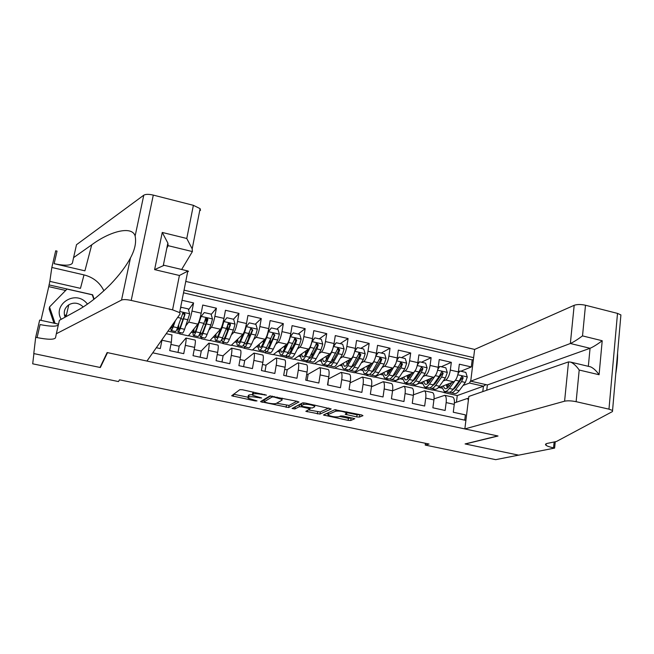 <?xml version="1.0" encoding="UTF-8"?>
<svg xmlns="http://www.w3.org/2000/svg" width="654" height="654" viewBox="0 0 654 654"><rect width="100%" height="100%" fill="white"/><g stroke="black" fill="none" stroke-linecap="round" stroke-linejoin="round"><path stroke-width="0.98" d="M266.448 395.139L242.495 389.768L239.854 389.653L231.663 395.776L255.256 400.935L257.022 400.886L248.054 398.163L248.7 397.052C250.032 396.52 252.779 396.651 256.957 397.444L261.641 397.992L252.55 395.22L253.221 394.051C254.594 393.495 257.406 393.626 261.657 394.436L266.448 395.139M66.381 315.154L64.55 315.604M356.749 416.917L359.447 417.064L362.97 415.666L361.646 414.955L334.791 409.715L323.419 415.012L348.1 420.367L350.716 420.514L354.811 418.691L343.383 416.108L340.734 415.96L338.788 416.786C335.085 417.17 331.513 416.614 328.063 415.118L328.12 414.546L335.657 411.211C339.41 410.786 343.072 411.35 346.628 412.895L345.198 414.293L356.749 416.917L357.068 414.791L360.37 414.693M465.092 443.935L518.597 455.143L495.707 459.656L425.206 445.063L429.049 444.041L119.535 379.827L118.456 381.568L32.7 363.82L33.902 353.601L100.356 367.523L107.501 352.637L497.727 435.94L465.092 443.935M298.878 402.128L297.366 401.368L269.75 395.972L260.521 401.638L288.692 407.532L298.911 401.932M305.23 403.036L331.186 408.954L319.953 414.08L305.835 411.325L310.127 408.824L301.821 406.878L299.189 406.747L294.897 408.954L292.068 408.505L302.54 402.897L305.23 403.036M460.825 371.235L471.313 366.951L459.345 364.188L458.372 371.913L450.336 370.074C449.445 375.322 447.9 378.633 445.693 380.007L443.167 381.02M441.237 366.755L451.325 362.341L439.226 359.553L438.213 367.303L430.087 365.447C429.179 370.72 427.667 374.063 425.541 375.461L423.024 376.557M421.438 362.234L431.125 357.689L418.895 354.869L417.832 362.651L409.617 360.779C408.693 366.077 407.205 369.436 405.169 370.875L402.66 372.044M401.433 357.656L410.696 352.98L398.335 350.127L397.223 357.951L388.926 356.054C387.977 361.376 386.53 364.769 384.585 366.232L382.075 367.499M381.217 353.037L390.046 348.222L377.554 345.337L376.402 353.193L368.006 351.272C367.033 356.618 365.627 360.043 363.771 361.539L361.261 362.913M360.787 348.361L369.175 343.407L356.544 340.497L355.343 348.378L346.849 346.44C345.86 351.819 344.486 355.269 342.729 356.798L340.219 358.294M340.137 343.636L348.075 338.543L335.298 335.6L334.047 343.522L325.463 341.56C324.458 346.963 323.117 350.438 321.449 351.999L318.939 353.642M319.258 338.862L326.738 333.63L313.822 330.646L312.522 338.6L303.84 336.622C302.81 342.05 301.51 345.557 299.941 347.151L297.415 348.966M298.159 334.039L305.165 328.651L292.101 325.643L290.752 333.63L281.98 331.627C280.918 337.08 279.659 340.62 278.187 342.246L275.645 344.274M276.822 329.158L283.346 323.624L270.143 320.583L268.737 328.602L259.867 326.575C258.788 332.06 257.562 335.633 256.196 337.292L253.621 339.573M255.256 324.229L261.281 318.539L247.931 315.465L246.476 323.517L237.5 321.474C236.396 326.975 235.211 330.581 233.952 332.273L231.336 334.881M228.091 324.907L228.965 323.983M233.453 319.242L238.972 313.397L225.466 310.282L223.962 318.375L214.88 316.307C213.752 321.842 212.615 325.471 211.455 327.204L208.773 330.245M206.394 320.198L207.056 319.405M211.168 314.484L216.409 308.197L202.74 305.05L201.187 313.176L191.998 311.083C190.845 316.642 189.75 320.305 188.704 322.079L185.924 325.717M188.532 309.89L193.584 302.941L182.049 300.276M156.331 347.715L160.295 348.574L162.102 339.516M171.92 334.93L171.348 342.279L169.705 350.618L183.733 353.667L185.344 345.353C186.12 341.2 186.333 338.764 185.965 338.044L179.082 346.211M194.957 340.031L195.17 340.08C195.562 340.799 195.382 343.244 194.622 347.388L193.028 355.686L206.901 358.703L208.454 350.421C209.198 346.285 209.345 343.849 208.888 343.113L201.138 351.043M217.741 345.075L217.986 345.124C218.477 345.868 218.354 348.304 217.627 352.432L216.09 360.697L229.799 363.681L231.303 355.433C232.007 351.321 232.096 348.884 231.549 348.132L222.949 355.817M240.271 350.062L240.541 350.119C241.122 350.879 241.064 353.315 240.37 357.427L238.882 365.651L252.436 368.594L253.883 360.395C254.561 356.291 254.586 353.855 253.956 353.086L244.522 360.542M262.54 354.983L262.851 355.057C263.513 355.833 263.513 358.261 262.851 362.357L261.42 370.548L274.819 373.459L276.217 365.292C276.863 361.204 276.83 358.776 276.111 357.991L265.867 365.21M284.564 359.863L284.899 359.937C285.651 360.722 285.708 363.158 285.079 367.237L283.697 375.388L296.949 378.265L298.298 370.139C298.911 366.068 298.821 363.64 298.02 362.839L286.983 369.829M306.342 364.679L306.71 364.76C307.543 365.57 307.658 367.998 307.053 372.061L305.729 380.178L318.833 383.023L320.125 374.93C320.713 370.875 320.566 368.447 319.683 367.63L307.87 374.407M327.875 369.445L328.275 369.535C329.191 370.352 329.363 372.788 328.79 376.827L327.515 384.912L340.472 387.724L341.715 379.663C342.271 375.633 342.067 373.205 341.102 372.371L328.537 378.928M349.171 374.162L349.604 374.252C350.601 375.085 350.83 377.522 350.282 381.544L349.056 389.588L361.866 392.375L363.068 384.356C363.591 380.334 363.338 377.906 362.291 377.064L350.086 382.843M370.238 378.821L370.704 378.928C371.774 379.77 372.052 382.198 371.537 386.212L370.36 394.223L383.031 396.97L384.176 388.983C384.675 384.985 384.372 382.557 383.252 381.699L371.456 386.792M391.076 383.432L391.566 383.538C392.719 384.405 393.046 386.833 392.563 390.822L391.427 398.801L403.959 401.523L405.063 393.569C405.537 389.58 405.178 387.16 403.984 386.285L392.563 390.781M411.685 387.994L412.208 388.108C413.434 388.983 413.81 391.411 413.353 395.384L412.265 403.33L424.659 406.02L425.721 398.098C426.163 394.133 425.754 391.705 424.487 390.822L413.426 394.812M432.081 392.506L432.629 392.629C433.921 393.512 434.354 395.94 433.921 399.905L432.883 407.802L445.137 410.467L446.151 402.586C446.568 398.629 446.11 396.21 444.777 395.318L434.035 398.866M434.24 384.617L433.684 384.838M427.144 387.47L424.912 388.37L426.841 387.405M434.746 389.228L432.58 390.07L424.912 388.37M458.372 371.913C457.498 377.145 455.936 380.448 453.696 381.813L437.959 387.969M407.761 383.162L405.627 384.086L407.475 383.097M415.576 384.879L413.361 385.811L405.627 384.086M438.213 367.303C437.313 372.567 435.785 375.895 433.627 377.284L417.26 384.168M388.182 378.813L386.138 379.761L387.904 378.748M417.832 362.651C416.909 367.94 415.421 371.292 413.344 372.715L393.953 381.503L386.138 379.761M368.308 374.448L366.444 375.396L368.096 374.366M397.223 357.951C396.291 363.256 394.828 366.641 392.841 368.096L374.341 377.145L366.444 375.396M348.484 369.919L346.546 370.973L348.091 369.943M376.402 353.193C375.437 358.531 374.014 361.94 372.118 363.42L354.533 372.747L346.546 370.973M328.741 365.145L326.444 366.518L328.66 365.006M355.343 348.378C354.362 353.749 352.972 357.182 351.173 358.703L334.513 368.308L326.444 366.518M308.05 360.755L306.137 362.005L307.952 360.632M334.047 343.522C333.049 348.909 331.692 352.375 329.992 353.928L314.288 363.812L306.137 362.005M287.18 356.316L285.61 357.452L287.065 356.217M312.522 338.6C311.5 344.02 310.184 347.519 308.574 349.097L293.842 359.275L285.61 357.452M266.235 351.754L264.862 352.841L266.055 351.713M290.752 333.63C289.706 339.074 288.43 342.606 286.918 344.217L273.184 354.689L264.862 352.841M245.217 347.021L243.893 348.19L245.054 346.988M268.737 328.602C267.666 334.071 266.431 337.636 265.025 339.279L252.313 350.062L243.893 348.19M223.913 342.287L222.703 343.489L223.766 342.255M246.476 323.517C245.381 329.019 244.179 332.608 242.879 334.284L231.214 345.377L222.703 343.489M202.38 337.497L201.285 338.731L202.258 337.472M223.962 318.375C222.842 323.902 221.681 327.523 220.488 329.24L209.885 340.636L201.285 338.731M180.61 332.657L179.637 333.924L180.504 332.633M201.187 313.176C200.042 318.727 198.922 322.381 197.835 324.131L188.327 335.854L179.637 333.924M486.748 390.225L487.377 384.953L470.725 381.176L474.641 349.424L185.761 281.424M473.627 357.656L184.044 290.155M152.75 352.808L465.893 420.399M464.741 420.146L465.395 414.873L453.271 412.233L454.268 404.368C454.669 400.42 454.195 398 452.83 397.101L452.249 396.97M193.584 302.941L191.998 311.083M216.409 308.197L214.88 316.307M238.972 313.397L237.5 321.474M261.281 318.539L259.867 326.575M283.346 323.624L281.98 331.627M305.165 328.651L303.84 336.622M326.738 333.63L325.463 341.56M348.075 338.543L346.849 346.44M369.175 343.407L368.006 351.272M390.046 348.222L388.926 356.054M410.696 352.98L409.617 360.779M431.125 357.689L430.087 365.447M451.325 362.341L450.336 370.074M471.313 366.951L472.188 359.913L183.521 292.812M456.427 402.226L457.26 395.556L483.437 386.195L469.507 383.048L463.097 385.451M454.277 388.762L453.206 389.163M446.33 391.738L444.009 392.613L446.012 391.672M457.26 395.556L444.009 392.613M425.443 443.289L425.206 445.063M482.791 391.599L483.437 386.195L485.938 384.626M454.399 402.921L467.61 398.392L468.583 398.605M413.688 385.672L424.945 388.174M394.264 381.356L405.652 383.89M374.644 376.998L386.162 379.557M354.811 372.6L366.477 375.192M334.783 368.153L346.579 370.769M314.533 363.657L326.477 366.305M294.079 359.111L306.17 361.801M273.405 354.525L285.643 357.239M252.509 349.882L264.903 352.637M231.393 345.198L243.934 347.977M210.048 340.456L222.744 343.276M188.475 335.666L201.326 338.519M168.013 331.12L179.678 333.712M432.915 389.939L444.041 392.408M177.038 329.076L177.741 329.232M177.986 352.416L179.196 346.236L170.923 344.429M194.213 349.522L201.268 351.067L200.099 357.223M191.254 332.248L193.061 332.649M217.226 354.566L223.104 355.85L221.976 361.981M227.772 330.532L227.674 329.183M213.147 337.129L215.068 337.562M239.985 359.545L244.694 360.575L243.607 366.681M248.667 338.412L249.215 334.047M234.802 341.96L236.822 342.41M262.483 364.466L266.064 365.251L265.009 371.325M270.004 342.516L270.593 339.14M256.221 346.743L258.346 347.209M284.727 369.338L287.196 369.878L286.174 375.927M277.419 351.468L279.642 351.958M306.718 374.153L308.099 374.456L307.118 380.481M298.379 356.144L300.701 356.659M328.463 378.911L327.842 384.977M319.119 360.771L321.539 361.31M339.647 365.349L342.156 365.905M359.953 369.878L362.553 370.458M380.048 374.358L382.737 374.955M399.937 378.789L402.717 379.41M419.615 383.179L422.476 383.816M468.354 400.428L467.61 398.392M469.507 383.048L470.839 380.285M472.188 359.913L473.414 359.389M439.087 387.528L442.039 388.182M100.356 367.523L100.659 366.109M252.771 392.882L253.319 392.057M252.395 394.607L249.076 394.91L248.7 397.052M248.275 395.874L249.076 394.91M233.56 394.198L248.038 397.231M276.626 403.232L289.043 405.431L296.81 401.254M262.687 400.305L264.167 400.616M273.993 397.043L272.129 396.953L263.946 401.908L268.009 403.044C272.08 403.812 274.819 403.951 276.233 403.453L282.054 400.134L282.021 399.43L273.993 397.043L274.091 396.447M264.298 399.896L270.707 395.874M328.848 408.022L320.28 411.987L319.953 414.08M308.369 409.894L320.28 411.987M301.339 404.605L299.54 404.613L295.24 406.853L294.897 408.954M314.68 406.813L314.705 406.208C311.018 404.589 307.315 404.017 303.603 404.474L301.159 405.733L302.63 406.461L312.146 408.047L314.68 406.813M301.478 403.78L303.006 402.807M346.906 412.641L357.068 414.791M339.598 416.443L348.418 418.29L352.212 417.963M326.101 413.614L328.202 414.056M87.513 304.036L85.461 301.862C73.624 290.392 52.598 305.271 61.198 319.316M83.107 306.979L82.02 305.876C77.81 302.647 73.403 302.287 68.801 304.805C64.468 308.018 63.242 312.13 65.122 317.157M53.955 323.166L49.173 309.097L49.516 306.963L67.027 289.076L92.271 294.807L93.841 299.36M55.108 323.419L49.516 306.963M64.493 315.375L66.446 314.885M181.657 269.481L192.399 251.569L168.119 245.667L166.811 248.234M56.342 333.744L55.484 337.881C53.963 339.778 47.824 339.688 37.082 337.595L35.684 337.3L33.779 353.577L100.013 367.458L107.133 352.555L146.946 361.057L180.12 313.92L179.613 312.612L172.574 309.841L131.201 300.431C126.598 299.458 123.377 299.336 121.538 300.055L56.342 333.744L59.383 320.321L77.115 310.544C87.595 304.887 98.729 296.148 110.526 284.327C119.38 275.04 126.034 266.243 130.481 257.921C134.896 249.722 136.441 242.413 135.133 235.996C132.051 225.401 109.856 231.328 91.74 244.817L73.575 257.635L72.414 263.088C70.763 265.663 64.672 265.859 54.143 263.685L57.045 251.128L55.688 250.801L51.838 267.461L49.827 281.367L80.467 288.349L84.006 274.901L51.838 267.461M73.575 257.635L76.502 244.71L143.79 195.186C145.662 194.107 148.826 194.075 153.298 195.105L131.201 300.431M172.574 309.841L179.409 275.481L154.614 269.62L162.257 232.448L186.774 238.481L193.38 205.323L153.298 195.105M65.662 290.466L48.764 286.64L40.973 320.337M48.764 286.64L49.827 281.367M35.684 337.3L39.673 320.059L58.508 324.163M103.912 290.793C99.866 282.577 93.228 277.28 84.006 274.901M91.74 244.817L84.914 270.83L54.143 263.685M193.38 205.323L200.116 208.642L200.516 210.375M58.32 325.022C56.113 326.698 50.031 326.55 40.09 324.564L37.082 337.595M94.135 299.131L92.647 294.791L49.009 284.899M92.467 295.363L92.647 294.791M179.409 275.481L187.796 271.116L188.491 271.435L187.763 271.263M154.614 269.62L164.121 265.311M162.257 232.448L167.857 243.084L168.119 245.667M186.774 238.481L192.186 248.847L192.399 251.569M464.847 428.926L564.59 401.188L568.522 361.899L468.844 396.43L464.847 428.926L498.029 436.005L465.37 443.992L518.687 455.159L554.608 448.088L555.254 441.736M474.641 349.424L574.179 305.295C577.147 304.274 580.924 304.257 585.494 305.246L617.507 313.397L620.908 314.934L612.463 411.554L556.472 441.483L547.488 443.355C545.477 443.796 544.995 444.442 546.041 445.292C547.259 446.183 549.761 447.042 553.537 447.859L554.608 448.088M585.494 305.246L582.518 335.894L602.211 340.742L599.08 374.734L579.199 370.033L576.125 401.679L608.972 409.151L617.507 313.397M617.515 353.413L617.58 353.536C617.678 358.923 617.09 365.553 615.823 373.418L615.725 373.655M470.725 381.176L570.362 343.497L574.179 305.295M612.479 410.434L608.972 409.151M576.125 401.679C571.433 400.738 567.59 400.583 564.59 401.188M487.377 384.953L590.055 348.288L570.362 343.497C573.403 342.156 577.457 339.614 582.518 335.894M602.211 340.742C597.216 344.454 593.17 346.972 590.055 348.288L588.338 366.322M599.08 374.734C596.497 370.957 593.693 368.341 590.676 366.878L589.115 366.51M579.199 370.033C576.599 366.24 573.82 363.616 570.844 362.152L568.522 361.899M174.389 322.062L173.523 324.49C172.64 326.951 172.027 327.997 171.691 327.621L171.487 326.183M175.411 320.607L173.22 326.771C172.157 329.722 171.422 330.973 171.013 330.523L170.866 327.065M180.43 308.475L181.362 307.331L188.254 308.901L189.676 313.879L184.591 329.314C183.488 332.24 182.711 333.483 182.253 333.025L178.313 332.15M182.384 313.748L184.199 314.157M177.986 326.518L177.994 332.077C178.428 332.526 179.188 331.284 180.275 328.349L184.943 314.631C184.935 313.274 184.273 312.735 182.957 313.013L177.553 327.736C176.474 330.679 175.722 331.93 175.297 331.472L171.323 330.589M182.957 313.013L182.458 313.707C183.831 313.446 184.477 314.002 184.395 315.375L180.569 326.068C179.662 328.521 179.024 329.559 178.665 329.183L178.648 324.695M200.713 337.129L204.538 337.979C205.103 338.461 205.961 337.243 207.138 334.349L210.89 324.948L212.493 319.07L211.062 314.116L204.244 312.563L201.113 316.487L195.898 331.84C194.761 334.75 193.936 335.976 193.429 335.51C192.987 334.938 192.938 333.017 193.282 329.747M201.113 316.487L196.159 329.559C195.211 331.995 194.524 333.017 194.099 332.624L193.87 329.027M205.977 323.836L206.059 319.119M200.582 317.157L204.244 312.563M199.364 321.204L199.519 320.002M199.936 333.385L200.328 337.039C200.868 337.513 201.71 336.303 202.879 333.393L207.808 319.822C207.817 318.498 207.171 317.958 205.879 318.204L200.173 332.796C199.02 335.698 198.187 336.924 197.663 336.45L193.797 335.592M205.879 318.204L205.323 318.874C206.672 318.653 207.293 319.209 207.195 320.55L203.124 331.12C202.151 333.548 201.448 334.562 200.999 334.161L200.664 331.553M222.867 342.05L226.586 342.884C227.24 343.375 228.189 342.197 229.44 339.328L233.404 330.033L235.039 324.204L233.609 319.275L226.873 317.738L223.799 321.645L222.18 327.499L218.322 336.843C217.103 339.728 216.196 340.922 215.591 340.44C215.076 339.867 214.937 338.036 215.191 334.938M223.799 321.645L218.534 334.57C217.529 336.974 216.768 337.979 216.27 337.57L215.853 334.227M227.24 331.791L227.821 324.041M223.202 322.299L226.873 317.738M221.837 339.352L222.417 341.952C223.047 342.451 223.987 341.257 225.221 338.388L230.412 324.956C230.429 323.656 229.807 323.117 228.54 323.329L222.548 337.791C221.322 340.669 220.398 341.862 219.777 341.363L216.024 340.53M220.725 328.921L220.635 329.477M228.54 323.329L227.927 323.983C229.243 323.795 229.848 324.351 229.734 325.659L225.426 336.115C224.396 338.51 223.619 339.508 223.088 339.091L222.646 337.57M244.768 346.922L248.389 347.724C249.133 348.247 250.163 347.086 251.488 344.257L255.673 335.069L257.341 329.281L255.91 324.376L249.248 322.855L246.223 326.747L244.571 332.559L240.492 341.797C239.209 344.65 238.219 345.819 237.516 345.312C236.92 344.748 236.707 342.974 236.871 339.998M246.223 326.747L249.248 322.855M245.307 328.57L244.972 329.681M243.067 334.071L240.664 339.524C239.601 341.903 238.775 342.884 238.187 342.459L237.606 339.295M248.569 338.625L249.542 331.472M243.59 344.846L244.261 346.808C244.988 347.323 246.01 346.162 247.318 343.325L252.771 330.033L250.948 328.406L244.678 342.737C243.378 345.574 242.372 346.743 241.653 346.228L238.007 345.418M242.168 334.962L241.964 336.589M250.948 328.406L250.278 329.044C251.561 328.88 252.15 329.436 252.027 330.72L247.474 341.053C246.394 343.424 245.544 344.396 244.931 343.963L244.506 343.105M266.431 351.738L269.947 352.522C270.789 353.054 271.901 351.926 273.29 349.13L277.697 340.047L279.397 334.292L277.95 329.42L271.369 327.907L268.402 331.791L266.718 337.562L262.418 346.694C261.069 349.514 259.99 350.658 259.197 350.135C258.534 349.563 258.24 347.838 258.33 344.952M268.402 331.791L267.976 332.167M264.935 339.352L262.548 344.429C261.428 346.784 260.529 347.74 259.867 347.299L259.139 344.266M269.832 344.797L270.404 339.532M268.017 331.979L271.369 327.907M265.148 350.07L265.867 351.615C266.693 352.146 267.788 351.01 269.17 348.206L274.868 335.052L273.102 333.426L266.554 347.626C265.189 350.43 264.102 351.574 263.292 351.043L259.744 350.25M263.464 340.603L263.251 342.941M272.391 334.039C273.642 333.916 274.198 334.48 274.067 335.715L269.284 345.941C268.14 348.28 267.224 349.228 266.546 348.786L266.203 348.337M287.866 356.504L291.275 357.264C292.207 357.82 293.401 356.708 294.856 353.945L299.467 344.96L301.2 339.254L299.753 334.407L293.237 332.911L290.327 336.785L288.61 342.508L284.106 351.541C282.683 354.329 281.531 355.441 280.64 354.901C279.912 354.329 279.552 352.637 279.56 349.825M286.599 344.462L284.196 349.277C283.01 351.599 282.054 352.539 281.318 352.081L280.443 349.154M290.973 350.544L291.193 346.522M290.131 336.622L293.237 332.911M286.501 355.114L287.245 356.365C288.161 356.921 289.338 355.809 290.777 353.029L295.355 344.037L296.728 340.015L295.003 338.388L288.193 352.457C286.763 355.236 285.594 356.348 284.694 355.801L281.245 355.032M284.58 345.999L284.433 348.803M294.3 338.968L295.861 340.66L290.858 350.773C289.657 353.086 288.676 354.01 287.915 353.552L287.711 353.364M309.064 361.221L312.375 361.956C313.397 362.529 314.664 361.441 316.184 358.711L321 349.833L322.765 344.159L321.318 339.336L314.876 337.865L312.007 341.715L310.266 347.405L305.549 356.332C304.061 359.087 302.835 360.182 301.854 359.618C301.061 359.038 300.627 357.378 300.578 354.623M308.026 349.473L305.606 354.076C304.363 356.373 303.342 357.288 302.524 356.814L301.527 353.961M311.958 355.98L311.942 352.849M311.999 341.208L314.876 337.865M307.642 360.027L308.386 361.065C309.391 361.637 310.642 360.55 312.154 357.812L316.928 348.909L318.343 344.92L316.659 343.301L309.604 357.239C308.099 359.986 306.857 361.073 305.859 360.509L302.516 359.765M307.445 349.874L307.331 350.797M305.5 351.223L305.467 354.329M315.972 343.849L317.419 345.549L312.195 355.547C310.936 357.836 309.89 358.744 309.056 358.269L309.023 358.245M330.033 365.88L333.246 366.6C334.358 367.188 335.698 366.126 337.284 363.42L342.304 354.64L344.094 349.015L342.639 344.208L336.27 342.753L333.458 346.595L331.684 352.244L326.763 361.073C325.21 363.796 323.902 364.867 322.839 364.286C321.981 363.698 321.49 362.054 321.367 359.357M329.232 354.403L326.779 358.817C325.488 361.09 324.4 361.981 323.509 361.498L322.389 358.711M332.755 361.163L332.592 358.727M333.622 345.737L336.27 342.753M328.561 364.842L329.297 365.717C330.393 366.305 331.725 365.243 333.295 362.529L338.273 353.732L339.72 349.776L338.077 348.157L330.769 361.964C329.207 364.679 327.883 365.749 326.804 365.161L323.558 364.442M328.006 355.171L327.842 356.904M326.223 356.299L326.33 359.577M337.39 348.68L338.731 350.389L333.295 360.272C332.077 362.398 331.022 363.313 330.131 363.019M328.798 355.179L328.848 354.64M354.558 352.04L352.866 357.027L347.748 365.758C346.138 368.447 344.748 369.494 343.603 368.897C342.671 368.308 342.124 366.681 341.944 364.025M350.217 359.25L347.724 363.51C346.383 365.758 345.23 366.624 344.274 366.126L343.031 363.395M354.999 350.217L357.427 347.593L363.73 349.032L365.185 353.814L363.371 359.406L358.155 368.088C356.512 370.761 355.089 371.791 353.896 371.186L350.781 370.491M353.364 366.166L353.111 364.278M357.427 347.593L354.754 351.304L365.145 353.691M349.269 369.567L349.996 370.319C351.165 370.924 352.571 369.886 354.206 367.205L359.381 358.506L360.861 354.574L359.267 352.964L351.713 366.649C350.086 369.33 348.688 370.368 347.519 369.772L344.372 369.069M348.378 360.313L348.23 362.643M346.743 361.253L346.996 364.638M358.572 353.471L359.814 355.171L359.34 356.242L354.174 364.948L351.043 367.687M349.211 360.967L349.277 359.79M375.314 357.869L373.81 361.76L368.504 370.401C366.829 373.058 365.373 374.08 364.139 373.467L362.3 368.627M370.973 364.033L368.447 368.153C367.049 370.368 365.839 371.227 364.809 370.712L363.461 368.014M376.14 354.656L378.355 352.375L384.593 353.806L386.048 358.564L384.2 364.114L378.805 372.698C377.096 375.339 375.6 376.352 374.325 375.731L371.3 375.061M373.769 371.031L373.475 369.592M378.355 352.375L375.87 355.874M369.763 374.219L370.466 374.873C371.725 375.494 373.205 374.472 374.897 371.824L380.26 363.223L381.772 359.324L380.211 357.722L372.428 371.276C370.736 373.924 369.265 374.946 368.022 374.325L364.965 373.647M368.562 365.308L368.472 368.112M367.066 366.101L367.466 369.535M379.524 358.204L380.677 359.904L380.178 360.967L374.824 369.575L371.75 372.281M369.485 366.461L369.518 364.801M395.76 363.673L389.04 374.987C387.307 377.611 385.778 378.617 384.462 377.987L382.451 373.181M391.509 368.75L388.95 372.739C387.503 374.938 386.228 375.772 385.132 375.241L383.669 372.584M397.043 359.038L399.063 357.117L405.227 358.523L406.69 363.256L404.818 368.766L399.226 377.26C397.46 379.876 395.899 380.865 394.542 380.227L391.607 379.573M393.97 375.788L393.667 374.701M399.063 357.117L396.765 360.395M390.037 378.805L390.716 379.377C392.057 380.007 393.61 379.018 395.368 376.402L400.918 367.891L402.455 364.025L400.935 362.422L392.923 375.854C391.174 378.478 389.629 379.467 388.296 378.838L385.337 378.175M388.55 370.197L388.55 373.336M387.176 370.867L387.732 374.325M400.248 362.905L401.303 364.58L400.796 365.635L395.261 374.153L392.261 376.794M389.596 371.734L389.563 369.698M415.854 369.526L409.363 379.524C407.565 382.124 405.971 383.105 404.573 382.451L402.39 377.677M411.832 373.401L409.232 377.284C407.736 379.451 406.404 380.268 405.243 379.729L403.673 377.096M417.718 363.387L419.541 361.801L425.648 363.191L427.103 367.9L425.206 373.377L419.435 381.772C417.612 384.364 415.985 385.329 414.546 384.675L411.701 384.037M413.974 380.44L413.688 379.655M419.541 361.801L417.424 364.858M410.107 383.326L410.761 383.833C412.183 384.487 413.802 383.514 415.617 380.922L421.348 372.502L422.917 368.668L421.429 367.074L418.912 371.954L413.197 380.383C411.391 382.974 409.78 383.947 408.366 383.301L405.496 382.664M408.341 374.987L408.439 378.331M407.09 375.551L407.794 379.009M422.917 368.668L421.716 369.216L415.47 378.682L412.576 381.241M409.535 376.827L409.412 374.497M431.942 377.996L429.294 381.781C427.749 383.923 426.367 384.724 425.133 384.168L423.465 381.56M434.959 376.173L429.465 384.012C427.61 386.588 425.942 387.544 424.471 386.882L422.116 382.124M438.155 367.687L439.807 366.428L445.84 367.81L447.303 372.502L445.382 377.938L439.431 386.244C437.551 388.803 435.85 389.743 434.338 389.073L431.583 388.46M433.774 385.018L433.528 384.478M439.807 366.428L437.861 369.273M429.964 387.797L430.594 388.239C432.09 388.909 433.774 387.961 435.654 385.394L441.564 377.072L443.167 373.262L441.703 371.676L439.145 376.524L433.259 384.863C431.395 387.43 429.711 388.378 428.223 387.716L425.443 387.094M427.945 379.68L428.149 383.17M426.809 380.154L427.659 383.612M443.167 373.262L441.908 373.794L435.474 383.162L432.686 385.615M429.302 381.772L429.073 379.206M451.832 382.541L449.151 386.228C447.565 388.345 446.118 389.13 444.826 388.558L443.06 385.974M454.734 381.086L449.355 388.46C447.442 391.002 445.709 391.934 444.156 391.256L441.646 386.522M458.364 371.954L459.852 371.014L465.82 372.379L467.283 377.047L465.337 382.443L459.214 390.659C457.277 393.193 455.511 394.117 453.925 393.43L451.252 392.833M459.852 371.014L458.078 373.647M449.617 392.204L450.222 392.604C451.791 393.283 453.549 392.359 455.478 389.825L461.561 381.593L463.196 377.816L461.765 376.23L459.173 381.053L453.108 389.293C451.186 391.836 449.437 392.76 447.876 392.081L445.178 391.484M445.652 388.754L444.826 388.558M447.352 384.29L447.663 387.871M446.322 384.691L447.32 388.133M463.196 377.816L461.879 378.323L455.266 387.593L452.617 389.931M448.889 386.579L448.53 383.833M453.696 381.813L445.693 380.007M433.627 377.284L425.541 375.461M413.344 372.715L405.169 370.875M392.841 368.096L384.585 366.232M372.118 363.42L363.771 361.539M351.173 358.703L342.729 356.798M329.992 353.928L321.449 351.999M308.574 349.097L299.941 347.151M286.918 344.217L278.187 342.246M265.025 339.279L256.196 337.292M242.879 334.284L233.952 332.273M220.488 329.24L211.455 327.204M197.835 324.131L188.704 322.079M171.348 342.279L161.971 340.219M454.268 404.368L446.151 402.586M433.921 399.905L425.721 398.098M413.353 395.384L405.063 393.569M392.563 390.822L384.176 388.983M371.537 386.212L363.068 384.356M350.282 381.544L341.715 379.663M328.79 376.827L320.125 374.93M307.053 372.061L298.298 370.139M285.079 367.237L276.217 365.292M262.851 362.357L253.883 360.395M240.37 357.427L231.303 355.433M217.627 352.432L208.454 350.421M194.622 347.388L185.344 345.353M261.755 393.847L261.657 394.436M253.564 392.114L253.221 394.051M252.861 392.367L252.477 394.542M259.932 397.485L259.834 398.049M257.055 396.872L256.957 397.444M248.357 395.392L247.98 397.526M255.346 400.387L255.256 400.935M233.658 394.215L233.274 396.34M264.69 394.46L264.584 395.057M289.043 405.431L288.692 407.532M286.468 405.3L286.125 407.401M262.409 400.477L262.082 402.365M272.285 396.071L272.129 396.953M264.314 399.782L263.946 401.908M277.165 397.101L277.067 397.689M317.689 411.848L317.362 413.933M307.511 410.303L307.266 411.824M308.762 407.753L308.672 408.317M301.911 406.281L301.821 406.878M299.54 404.613L299.189 406.747M303.873 402.831L303.603 404.474M301.51 403.592L301.159 405.733M346.808 413.328L346.587 414.775M335.903 409.633L335.657 411.211M328.431 412.568L328.12 414.546M351.034 418.437L350.716 420.514M348.418 418.29L348.1 420.367M325.038 414.088L324.817 415.494M359.757 414.938L359.447 417.064M64.828 316.446L66.201 315.907M121.538 300.055L130.481 257.921M135.133 235.996L143.79 195.186M554.134 441.965L553.537 447.859M189.644 313.757L179.825 311.525M180.806 318.711L183.063 319.217M177.553 327.736L173.22 326.771M184.591 329.314L180.275 328.349M180.995 318.196L177.643 317.435M188.107 319.798L183.749 318.817M184.395 315.375L184.943 314.631M212.452 318.948L201.195 316.389M203.656 323.869L205.781 324.351M200.173 332.796L195.898 331.84M207.138 334.349L202.879 333.393M203.852 323.362L199.527 322.381M210.89 324.948L206.582 323.975M207.195 320.55L207.808 319.822M235.007 324.082L223.872 321.547M226.243 328.97L227.657 329.289M222.548 337.791L218.322 336.843M229.44 339.328L225.221 338.388M226.456 328.463L222.18 327.499M233.404 330.033L229.145 329.076M229.734 325.659L230.412 324.956M257.308 329.158L246.305 326.648M248.577 334.014L249.19 334.153M244.678 342.737L240.492 341.797M251.488 344.257L247.318 343.325M248.798 333.515L244.571 332.559M255.673 335.069L251.463 334.12M252.027 330.72L252.771 330.033M279.356 334.169L268.475 331.692M266.554 347.626L262.418 346.694M273.29 349.13L269.17 348.206M270.895 338.51L266.718 337.562M277.697 340.047L273.527 339.099M274.067 335.715L274.868 335.052M301.167 339.132L290.401 336.687M288.193 352.457L284.106 351.541M294.856 353.945L290.777 353.029M292.747 343.448L288.61 342.508M299.467 344.96L295.355 344.037M295.861 340.66L296.728 340.015M322.724 344.045L312.081 341.617M309.604 357.239L305.549 356.332M316.184 358.711L312.154 357.812M314.353 348.329L310.266 347.405M321 349.833L316.928 348.909M317.419 345.549L318.343 344.92M344.053 348.893L333.524 346.497M330.769 361.964L326.763 361.073M337.284 363.42L333.295 362.529M335.723 353.16L331.684 352.244M342.304 354.64L338.273 353.732M338.731 350.389L339.72 349.776M351.713 366.649L347.748 365.758M358.155 368.088L354.206 367.205M356.863 357.934L352.866 357.027M363.371 359.406L359.381 358.506M359.814 355.171L360.861 354.574M386.015 358.441L375.813 356.119M372.428 371.276L368.504 370.401M378.805 372.698L374.897 371.824M377.767 362.659L373.81 361.76M384.2 364.114L380.26 363.223M380.677 359.904L381.772 359.324M406.649 363.142L396.651 360.861M392.923 375.854L389.04 374.987M399.226 377.26L395.368 376.402M398.45 367.327L394.534 366.444M404.818 368.766L400.918 367.891M401.303 364.58L402.455 364.025M427.07 367.785L417.26 365.553M413.197 380.383L409.363 379.524M419.435 381.772L415.617 380.922M418.912 371.954L415.037 371.08M425.206 373.377L421.348 372.502M447.262 372.379L437.649 370.197M433.259 384.863L429.465 384.012M439.431 386.244L435.654 385.394M439.145 376.524L435.335 375.666M445.382 377.938L441.564 377.072M467.25 376.925L457.816 374.783M453.108 389.293L449.355 388.46M459.214 390.659L455.478 389.825M459.173 381.053L455.462 380.211M465.337 382.443L461.561 381.593M172.084 334.971L166.222 333.671M195.17 340.08L185.965 338.044M217.986 345.124L208.888 343.113M240.541 350.119L231.549 348.132M262.851 355.057L253.956 353.086M284.899 359.937L276.111 357.991M306.71 364.76L298.02 362.839M328.275 369.535L319.683 367.63M349.604 374.252L341.102 372.371M370.704 378.928L362.291 377.064M391.566 383.538L383.252 381.699M412.208 388.108L403.984 386.285M432.629 392.629L424.487 390.822M452.83 397.101L444.777 395.318M282.234 398.172L282.021 399.43M310.249 408.039L310.127 408.824M314.885 405.071L314.705 406.208M346.792 411.816L346.628 412.895M66.029 316.65L68.801 304.805M66.275 315.612L64.738 316.201M179.613 312.612L187.796 271.116M163.631 265.189L188.156 271.034M167.857 243.084L163.345 265.246M192.186 248.847L200.116 208.642M546.204 443.747L546.041 445.292M570.844 362.152L590.676 366.878M206.214 319.16L205.168 318.923M238.187 342.459L238.596 342.549M244.931 343.963L245.356 344.061M259.867 347.299L260.325 347.397M266.546 348.786L267.012 348.893M272.407 334.006L273.102 333.426M281.318 352.081L281.817 352.195M287.915 353.552L288.43 353.667M294.357 338.878L295.003 338.388M302.524 356.814L303.08 356.937M309.056 358.269L309.62 358.4M316.062 343.718L316.659 343.301M323.509 361.498L324.106 361.629M330.156 362.978L330.581 363.076M337.529 348.508L338.077 348.157M344.274 366.126L344.911 366.273M358.76 353.258L359.267 352.964M364.809 370.712L365.496 370.867M379.745 357.967L380.211 357.722M385.132 375.241L385.86 375.404M400.51 362.627L400.935 362.422M405.243 379.729L406.011 379.9M425.133 384.168L425.95 384.348"/></g></svg>

